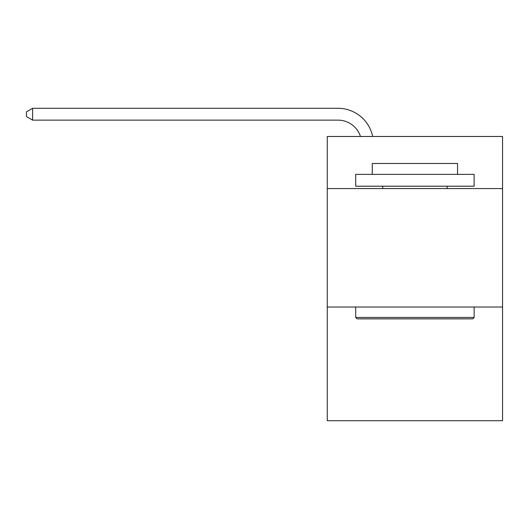 <?xml version="1.0" encoding="UTF-8"?>
<svg xmlns="http://www.w3.org/2000/svg" width="529" height="529" viewBox="0 0 529 529"><rect width="100%" height="100%" fill="white"/><g stroke="black" fill="none" stroke-linecap="round" stroke-linejoin="round"><path stroke-width="0.79" d="M502.55 188.582L502.55 136.475L327.272 136.475L327.272 188.582L502.55 188.582L502.55 420.714L327.272 420.714L327.272 188.582M502.55 307.018L327.272 307.018M360.447 136.475A23.686 23.686 0 0 0 337.925 120.129A23.686 23.686 0 0 1 360.447 136.475A23.686 23.686 0 0 0 337.925 120.129A23.686 23.686 0 0 1 360.447 136.475A23.686 23.686 0 0 0 337.925 120.129A23.686 23.686 0 0 1 360.447 136.475A23.686 23.686 0 0 0 337.925 120.129A23.686 23.686 0 0 1 360.447 136.475A23.686 23.686 0 0 0 337.925 120.129A23.686 23.686 0 0 1 360.447 136.475A23.686 23.686 0 0 0 337.925 120.129A23.686 23.686 0 0 1 360.447 136.475A23.686 23.686 0 0 0 337.925 120.129A23.686 23.686 0 0 1 360.447 136.475A23.686 23.686 0 0 0 337.925 120.129A23.686 23.686 0 0 1 360.447 136.475A23.686 23.686 0 0 0 337.925 120.129A23.686 23.686 0 0 1 360.447 136.475A23.686 23.686 0 0 0 337.925 120.129L32.606 120.129L26.45 116.578L26.45 111.837L32.606 108.286L337.925 108.286A35.529 35.529 0 0 1 372.694 136.475M357.115 318.861L355.693 317.44L474.123 317.44L472.708 318.861L357.115 318.861M474.123 174.372L474.123 186.215L355.693 186.215L355.693 174.372L474.123 174.372M372.277 174.372L372.277 163.474L457.545 163.474L457.545 174.372M474.123 307.018L474.123 317.44M355.693 307.018L355.693 317.44M447.124 186.215L447.124 188.582M382.698 186.215L382.698 188.582M32.606 108.286L337.925 108.286L32.606 108.286L337.925 108.286L32.606 108.286L337.925 108.286L32.606 108.286L337.925 108.286L32.606 108.286L337.925 108.286L32.606 108.286L337.925 108.286L32.606 108.286L337.925 108.286L32.606 108.286L337.925 108.286L32.606 108.286L337.925 108.286L32.606 108.286L32.606 120.129"/></g></svg>
